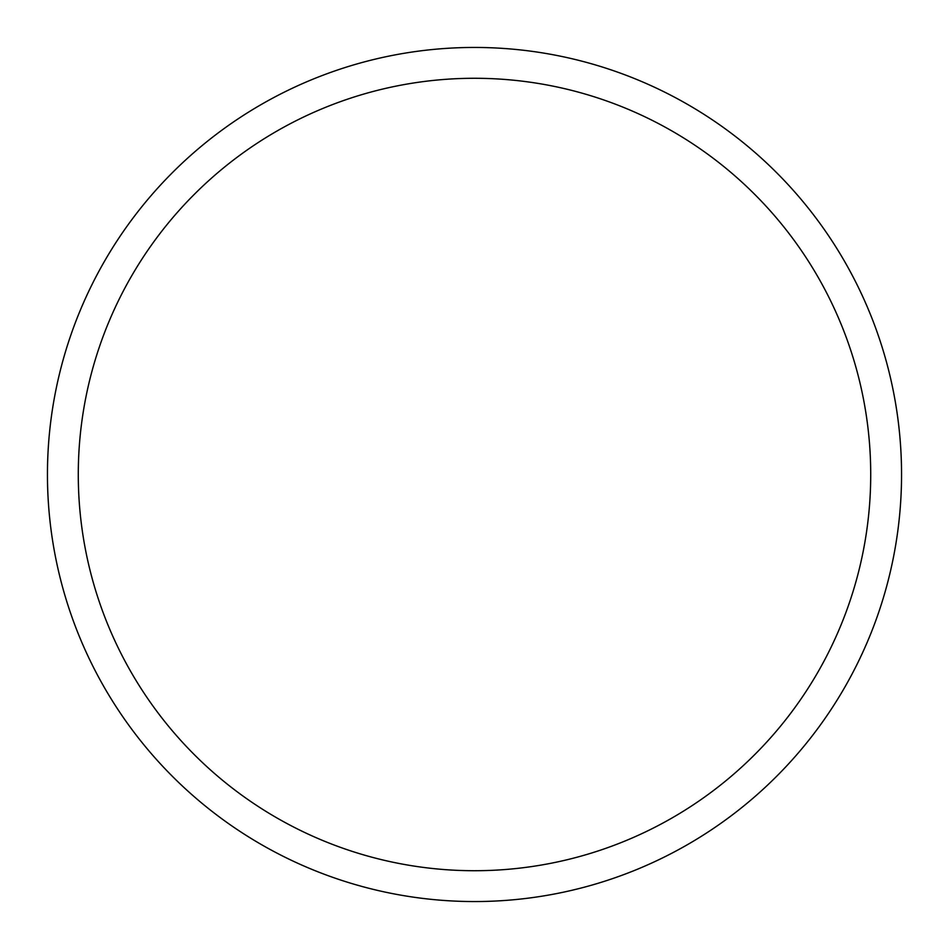 <?xml version="1.0" encoding="UTF-8"?>
<svg xmlns="http://www.w3.org/2000/svg" width="949" height="949" viewBox="0 0 949 949"><rect width="100%" height="100%" fill="white"/><g stroke="black" fill="none" stroke-linecap="round" stroke-linejoin="round"><path stroke-width="1.42" d="M474.5 47.45A427.05 427.05 0 0 1 901.55 474.5A427.05 427.05 0 0 1 474.5 901.55A427.05 427.05 0 0 1 47.45 474.5A427.05 427.05 0 0 1 474.5 47.45M474.5 78.281A396.219 396.219 0 0 1 870.719 474.5A396.219 396.219 0 0 1 474.5 870.719A396.219 396.219 0 0 1 78.281 474.5A396.219 396.219 0 0 1 474.5 78.281"/></g></svg>
